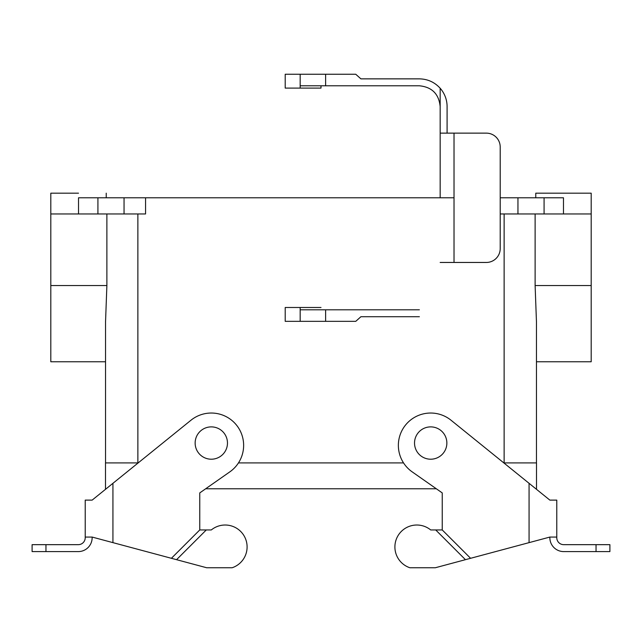 <?xml version="1.0" encoding="UTF-8"?>
<svg xmlns="http://www.w3.org/2000/svg" width="642" height="642" viewBox="0 0 642 642"><rect width="100%" height="100%" fill="white"/><g stroke="black" fill="none" stroke-linecap="round" stroke-linejoin="round"><path stroke-width="0.96" d="M454.022 197.792L78.517 197.792L145.557 197.792L145.557 213.963L50.806 213.963L50.806 361.759L105.537 361.759L50.806 361.759L50.806 197.792L50.806 213.963L78.517 213.963L78.517 197.792L78.517 213.963L97.921 213.963L97.921 197.792L97.921 213.963L124.05 213.963L124.05 197.792L124.05 213.963L145.557 213.963L145.557 197.792L454.022 197.792M596.041 551.59L596.041 544.665L609.9 544.665L609.9 551.59L563.716 551.59A13.859 13.859 0 0 1 549.857 537.731L549.857 537.065L470.594 558.299L442.242 529.947L442.242 492.912L436.327 488.771L205.673 488.771L199.758 492.912L229.852 471.846A32.333 32.333 0 0 0 237.131 425.911A32.333 32.333 0 0 0 190.979 420.221L92.143 500.118L85.217 500.118L85.217 537.065L92.143 537.065L92.143 537.731A13.859 13.859 0 0 1 78.284 551.59L32.1 551.59L32.1 544.665L78.284 544.665A6.926 6.926 0 0 0 85.217 537.731L85.217 537.065M106.179 488.771L105.489 488.771L105.489 462.906L105.489 488.771L106.179 488.771M536.511 488.771L535.821 488.771L536.511 488.771L536.511 462.906L503.826 462.906L536.511 462.906L536.511 488.771M403.537 462.906L238.463 462.906L403.537 462.906M138.174 462.906L105.489 462.906L138.174 462.906M535.115 213.963L535.115 285.546L591.194 285.546L591.194 213.963L500.206 213.963L517.95 213.963L517.95 197.792L500.206 197.792L544.079 197.792L517.95 197.792L517.95 213.963L544.079 213.963L544.079 197.792L563.483 197.792L544.079 197.792L544.079 213.963L563.483 213.963L563.483 197.792L563.483 213.963L591.194 213.963L591.194 197.792L591.194 361.759L591.194 285.546L535.115 285.546L536.463 321.915L536.463 462.906L536.463 321.915L535.115 285.546L535.115 213.963M106.885 285.546L105.537 321.915L105.537 462.906L105.537 321.915L106.885 285.546L50.806 285.546L106.885 285.546L106.885 213.963L106.885 285.546M414.531 443.052A16.162 16.162 0 0 1 438.775 429.049A16.162 16.162 0 0 1 438.775 457.048A16.162 16.162 0 0 1 414.531 443.052A16.162 16.162 0 0 1 438.775 429.049A16.162 16.162 0 0 1 438.775 457.048A16.162 16.162 0 0 1 414.531 443.052M78.517 193.178L50.806 193.178L50.806 197.792L50.806 193.178L78.517 193.178M563.483 193.178L535.773 193.178L535.773 197.792L535.773 193.178L591.194 193.178L563.483 193.178M227.469 443.052A16.162 16.162 0 0 0 203.225 429.049A16.162 16.162 0 0 0 203.225 457.048A16.162 16.162 0 0 0 227.469 443.052A16.162 16.162 0 0 0 203.225 429.049A16.162 16.162 0 0 0 203.225 457.048A16.162 16.162 0 0 0 227.469 443.052M92.143 537.065L171.406 558.299L199.758 529.947L199.758 492.912M171.406 558.299L176.558 559.68L206.291 529.947L199.758 529.947M176.558 559.68L206.684 567.753L232.139 567.753A21.94 21.94 0 0 0 244.377 536.367A21.94 21.94 0 0 0 211.306 529.947L206.291 529.947M470.594 558.299L435.316 567.753L409.861 567.753A21.94 21.94 0 0 1 397.623 536.367A21.94 21.94 0 0 1 430.694 529.947L442.242 529.947M596.041 544.665L563.716 544.665A6.926 6.926 0 0 1 556.783 537.731L556.783 500.118L549.857 500.118L451.021 420.221A32.333 32.333 0 0 0 404.869 425.911A32.333 32.333 0 0 0 412.148 471.846L442.242 492.912M549.857 537.065L556.783 537.065M465.442 559.68L435.709 529.947M436.327 488.771L205.673 488.771M419.378 316.723L360.9 316.723L355.748 321.345L325.622 321.345L325.622 309.797L300.167 309.797L300.167 321.345L285.208 321.345L285.208 307.486L300.167 307.486L300.167 309.797M419.378 309.797L325.622 309.797M440.163 197.792L440.163 133.135L486.347 133.135A13.859 13.859 0 0 1 500.206 146.986L500.206 248.598A13.859 13.859 0 0 1 486.347 262.458L454.022 262.458L454.022 133.135M440.163 106.572C438.903 93.973 431.978 87.047 419.378 85.787L325.622 85.787L325.622 74.247L355.748 74.247L360.9 78.862L419.378 78.862C427.644 79.03 434.57 82.152 440.163 88.243L440.163 133.135M325.622 321.345L300.167 321.345M300.167 88.098L300.167 74.247L285.208 74.247L285.208 88.098L321 88.098L321 85.787M321 307.486L300.167 307.486M440.163 88.243A27.71 27.71 0 0 1 447.089 106.572L447.089 133.135M440.163 262.458L454.022 262.458M325.622 85.787L300.167 85.787M325.622 74.247L300.167 74.247M137.87 213.963L137.87 462.906L137.87 213.963M504.131 213.963L504.131 462.906L504.131 213.963M112.928 542.634L112.928 483.314M45.959 551.59L45.959 544.665M529.072 542.634L529.072 483.314M591.194 361.759L536.463 361.759L591.194 361.759M106.227 193.178L106.227 197.792L106.227 193.178M591.194 193.178L591.194 197.792L591.194 193.178"/></g></svg>

